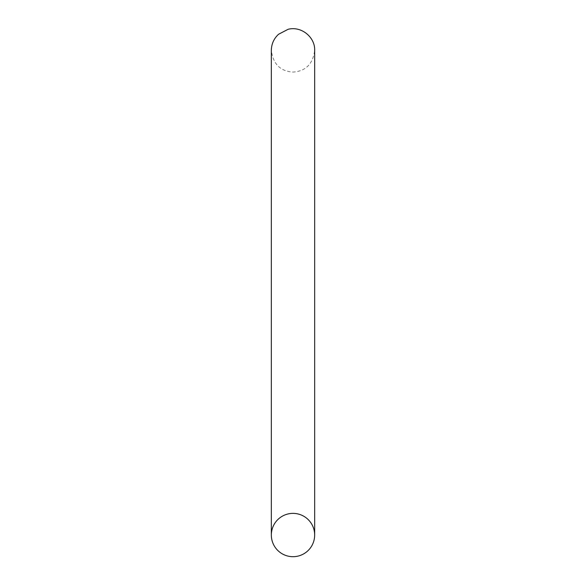 <?xml version="1.0" encoding="UTF-8"?>
<svg xmlns="http://www.w3.org/2000/svg" width="586" height="586" viewBox="0 0 586 586"><rect width="100%" height="100%" fill="white"/><g stroke="black" fill="none" stroke-linecap="round" stroke-linejoin="round"><path stroke-width="0.44" stroke-dasharray="2.93 2.2" d="M271.333 535.033L271.333 50.411C273.105 64.042 280.328 71.265 293 72.078C305.672 71.265 312.895 64.042 314.667 50.411L314.667 535.033"/><path stroke-width="0.88" d="M293 513.373A21.667 21.667 0 0 1 311.759 545.866A21.667 21.667 0 0 1 274.241 545.866A21.667 21.667 0 0 1 293 513.373M314.667 535.033L314.667 50.411C315.209 37.27 301.38 25.813 288.092 29.307L278.533 34.281C273.845 38.639 271.45 44.016 271.333 50.411L271.333 50.418M271.333 50.411L271.333 535.033"/></g></svg>
